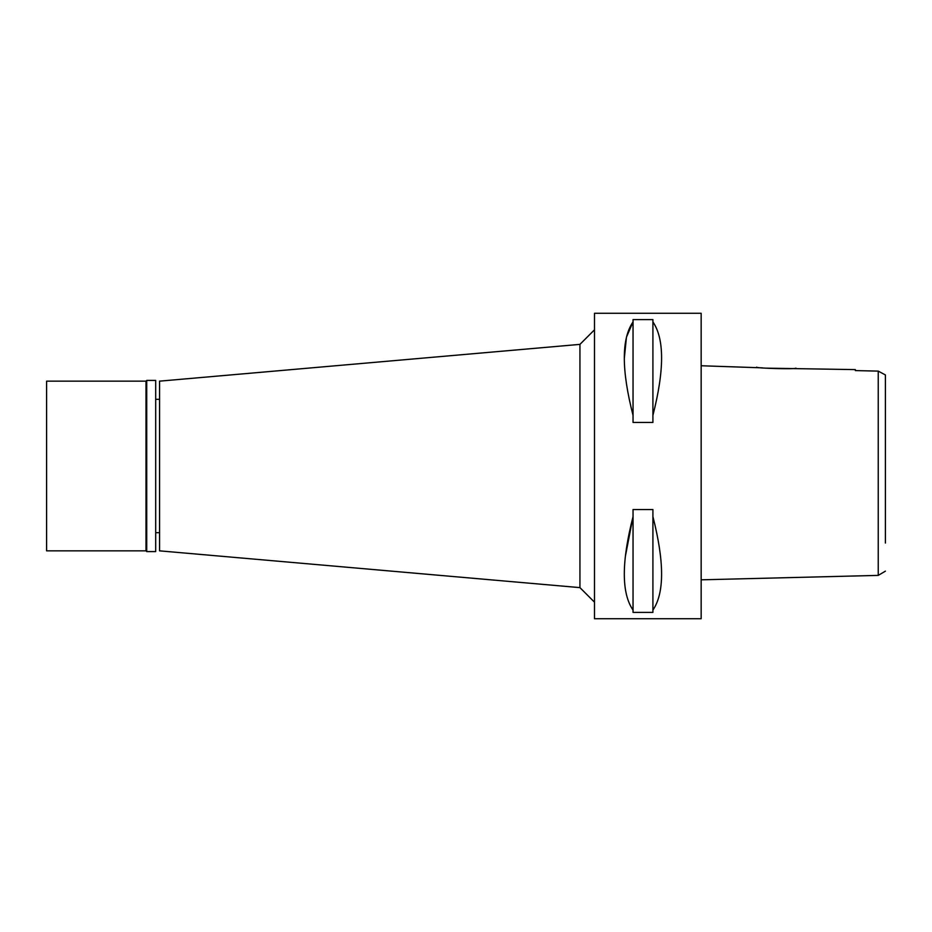 <?xml version="1.0" encoding="UTF-8"?>
<svg xmlns="http://www.w3.org/2000/svg" width="932" height="932" viewBox="0 0 932 932"><rect width="100%" height="100%" fill="white"/><g stroke="black" fill="none" stroke-linecap="round" stroke-linejoin="round"><path stroke-width="1.4" d="M885.4 543.053L885.4 374.99M885.4 378.73L885.4 389.075M874.065 371.018L855.343 370.587L878.235 371.111L885.4 374.944M878.829 371.437L878.235 371.111L878.235 575.394L885.4 571.153M762.423 367.849L701.155 365.752L701.155 579.821L878.235 575.394M855.343 369.608L855.343 370.587L855.343 369.608L765.382 368.14M701.155 618.732L701.155 313.268L594.488 313.268L594.488 618.732L701.155 618.732M625.384 556.299L633.038 516.654C621.399 562.043 621.399 593.183 633.038 610.087L633.038 612.394L652.913 612.394L652.913 610.087C664.481 593.125 664.481 561.973 652.913 516.654L652.913 610.087M624.358 358.005L626.444 337.198L633.038 321.913C621.399 338.817 621.399 369.957 633.038 415.346L633.038 422.452L652.913 422.452L652.913 415.346C664.481 370.027 664.481 338.875 652.913 321.913L652.913 415.346M633.038 415.346L633.038 319.606L652.913 319.606L652.913 321.913M633.038 610.087L633.038 509.548L652.913 509.548L652.913 516.654M594.488 329.823L579.937 344.374L579.937 587.626L159.57 550.847L159.57 381.153L579.937 344.374M594.488 602.177L579.937 587.626M159.57 399.327L155.691 399.327M159.57 532.673L155.691 532.673M756.668 367.15C755.386 368.315 797.035 369.422 795.94 368.128M146.72 551.581L155.691 551.581L155.691 380.419L146.72 380.419L146.72 551.581L145.998 550.847L145.998 381.153L46.6 381.153L46.6 550.847L145.998 550.847M146.72 380.419L145.998 381.153"/></g></svg>
